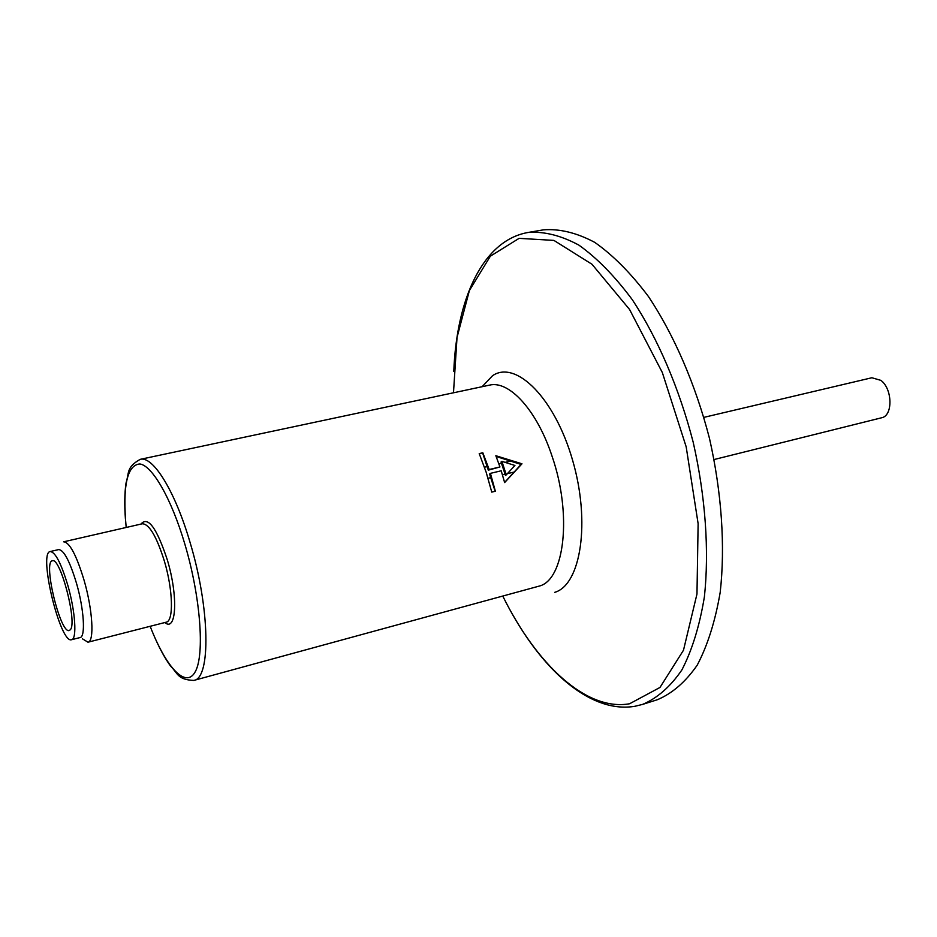 <?xml version="1.0" encoding="UTF-8"?>
<svg xmlns="http://www.w3.org/2000/svg" width="937" height="937" viewBox="0 0 937 937"><rect width="100%" height="100%" fill="white"/><g stroke="black" fill="none" stroke-linecap="round" stroke-linejoin="round"><path stroke-width="1.41" d="M479.217 453.602L486.139 472.143L491.761 492.112L495.368 491.234L490.414 473.361L501.213 470.796L504.633 482.578L521.979 463.803L495.849 455.722L499.948 466.954L489.161 469.507L482.824 452.77L479.217 453.602M84.084 580.284C76.424 555.079 69.596 542.254 63.622 541.809L142.33 523.771C149.229 523.97 156.561 536.386 164.35 561.017C173.052 589.982 173.802 621.266 166.2 622.191L87.973 642.208C94.532 641.587 92.716 609.905 84.084 580.284M82.444 638.823L87.973 642.208M71.587 639.713L80.055 637.558C85.724 637.019 84.049 609.273 76.518 583.353C69.818 561.251 63.892 549.996 58.715 549.574L50.2 551.542C38.054 552.584 60.296 644.34 71.587 639.713C77.15 639.198 75.37 611.428 67.851 585.438C61.163 563.278 55.283 551.975 50.2 551.542M70.287 629.769L69.256 630.496C60.366 634.208 42.751 561.568 52.355 560.794C60.319 556.719 77.607 623.093 70.287 629.769M507.385 473.653L514.12 472.049L521.113 464.447L510.513 461.086L505.125 462.363M490.414 473.361L489.571 474.005L490.695 477.636L488.048 478.268M501.881 461.344L514.928 465.466L506.296 474.836L501.881 461.344L501.049 461.988L505.066 474.204L502.455 474.836M501.459 463.218L498.871 463.827M499.948 466.954L488.318 470.151L487.088 466.603L484.464 467.212M514.12 472.049L504.598 482.426M505.066 474.204L505.465 475.446L506.296 474.836M479.264 453.707L482.824 452.77M490.695 477.636L495.158 491.281M521.113 464.447L521.979 463.803M496.13 456.448L510.513 461.086M488.318 470.151L489.161 469.507M482.625 452.934L487.088 466.603M714.123 459.528L881.565 417.785C893.043 415.911 892.633 388.914 880.874 380.363L871.867 377.752L703.898 417.363M528.081 232.47L543.366 229.858C559.506 228.581 576.618 232.739 594.69 242.332C612.997 255.145 630.941 273.241 648.509 296.607C674.09 335.024 695.512 384.498 709.473 438.364C721.724 492.639 725.343 546.435 720.202 592.289C715.282 621.102 707.622 645.406 697.21 665.176C685.533 681.972 672.227 693.497 657.294 699.752L642.513 704.425C657.27 698.217 670.4 686.716 681.89 669.92C692.127 650.126 699.623 625.775 704.39 596.869C709.321 550.862 705.549 496.844 693.216 442.311C679.196 388.176 657.809 338.421 632.358 299.781C614.883 276.263 597.056 258.05 578.902 245.131C560.982 235.456 544.046 231.24 528.081 232.47C482.532 240.469 456.53 299.383 453.789 371.392M140.199 459.353L489.419 385.154C509.131 380.024 537.112 410.418 552.151 456.506C572.249 514.565 564.554 579.78 539.396 586.047L193.807 680.426C210.966 678.493 210.052 608.23 190.012 542.265C175.02 490.941 152.918 455.581 140.199 459.353C126.026 467.352 129.306 472.869 126.026 483.023C124.574 493.049 124.375 505.055 125.429 519.016M140.948 524.088C147.894 515.842 156.69 527.765 167.313 559.857C178.346 596.213 176.449 632.498 164.818 622.543M150.154 626.291C166.212 667.73 186.112 689.304 195.4 671.466C204.816 654.108 200.495 596.74 184.894 544.268C171.459 498.742 152.415 465.736 139.882 463.956C127.01 464.986 122.442 486.162 126.179 527.472M554.669 592.36C580.835 585.004 590.743 522.214 572.589 460.219C554.798 398.084 515.959 359.714 492.604 375.655L482.11 386.712M453.485 392.79L457.033 337.437L469.39 290.54L490.367 256.176L519.11 238.349L553.908 240.399L591.985 264.257L629.559 309.468L662.33 372.528L686.177 446.82L698.124 523.666L696.976 593.999L683.483 650.231L659.976 687.453L629.605 703.757C586.386 711.546 536.561 664.532 502.782 596.084M153.375 634.232C158.821 647.057 164.467 657.575 170.323 665.797C177.889 673.305 177.351 679.712 193.807 680.426M512.914 615.059C546.435 674.207 592.641 713.631 635.134 706.24L642.513 704.425"/></g></svg>
